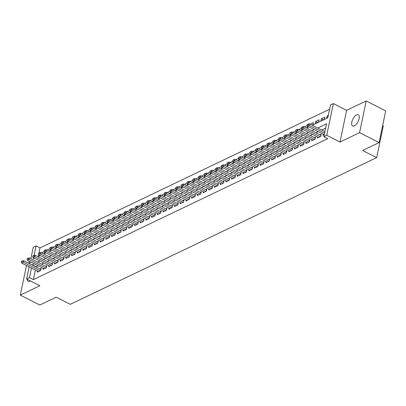<?xml version="1.0" encoding="UTF-8"?>
<svg xmlns="http://www.w3.org/2000/svg" width="406" height="406" viewBox="0 0 406 406"><rect width="100%" height="100%" fill="white"/><g stroke="black" fill="none" stroke-linecap="round" stroke-linejoin="round"><path stroke-width="0.61" d="M356.6 114.878A6.293 2.867 -63 0 0 352.23 120.597A6.293 2.867 -63 0 0 352.601 125.972A6.293 2.867 -63 0 0 354.311 125.85A6.293 2.867 -63 0 0 358.681 120.13A6.293 2.867 -63 0 0 358.31 114.756A6.293 2.867 -63 0 0 356.6 114.878M27.217 279.292A6.293 2.867 -63 0 0 28.187 281.312A6.293 2.867 -63 0 0 29.897 281.185A6.293 2.867 -63 0 0 30.389 280.906M312.295 125.226L327.815 117.796L330.499 104.941L333.362 103.571L326.734 135.279L323.876 136.649L326.561 123.794L317.761 128.012M346.622 110.325L339.995 142.034L359.574 132.66L379.077 142.592L385.7 110.884L366.202 100.952L346.622 110.325L333.362 103.571M382.635 125.561L383.305 125.906L376.682 157.614L70.274 304.333L56.236 297.177L39.798 305.048L20.3 295.116L39.879 285.743L26.618 278.988L29.151 266.859M30.201 261.834L28.024 262.88M30.861 258.678L33.241 247.274L36.104 245.909L34.119 255.394M329.606 109.224L40.001 247.893L36.104 245.909M359.574 132.66L366.202 100.952M26.486 265.499L20.3 295.116M323.298 134.234L323.075 135.299L324.282 134.721M317.578 136.969L317.355 138.035L320.786 136.391L321.232 134.249L320.04 134.822M311.864 139.705L311.641 140.77L315.071 139.131L315.518 136.989L314.325 137.558M306.144 142.445L305.921 143.511L309.352 141.867L309.803 139.725L308.606 140.293M300.43 145.181L300.207 146.246L303.637 144.602L304.084 142.46L302.891 143.034M294.715 147.916L294.492 148.982L297.923 147.342L298.369 145.201L297.177 145.769M288.996 150.656L288.773 151.722L292.203 150.078L292.65 147.936L291.457 148.51M283.281 153.392L283.058 154.458L286.489 152.813L286.935 150.672L285.743 151.245M277.562 156.127L277.339 157.193L280.769 155.554L281.221 153.412L280.023 153.981M271.847 158.868L271.624 159.934L275.055 158.289L275.501 156.148L274.309 156.721M266.133 161.603L265.91 162.669L269.335 161.03L269.787 158.883L268.594 159.456M260.413 164.344L260.19 165.409L263.621 163.765L264.067 161.624L262.875 162.192M254.699 167.079L254.476 168.145L257.906 166.501L258.353 164.359L257.16 164.932M248.98 169.815L248.756 170.88L252.187 169.241L252.633 167.094L251.441 167.668M243.265 172.555L243.042 173.621L246.472 171.977L246.919 169.835L245.726 170.403M237.546 175.29L237.327 176.356L240.753 174.712L241.205 172.57L240.012 173.144M231.831 178.026L231.608 179.092L235.038 177.452L235.485 175.311L234.292 175.879M226.117 180.766L225.893 181.832L229.324 180.188L229.771 178.046L228.578 178.615M220.397 183.502L220.174 184.568L223.605 182.923L224.051 180.782L222.858 181.355M214.683 186.237L214.459 187.303L217.89 185.664L218.337 183.522L217.144 184.091M208.963 188.978L208.745 190.044L212.171 188.399L212.622 186.258L211.424 186.831M203.249 191.713L203.025 192.779L206.456 191.135L206.903 188.993L205.71 189.566M197.534 194.449L197.311 195.514L200.742 193.875L201.188 191.733L199.996 192.302M191.815 197.189L191.591 198.255L195.022 196.611L195.469 194.469L194.276 195.042M186.1 199.925L185.877 200.99L189.308 199.351L189.754 197.204L188.562 197.778M180.381 202.665L180.162 203.731L183.588 202.086L184.04 199.945L182.842 200.513M174.666 205.4L174.443 206.466L177.874 204.822L178.32 202.68L177.128 203.254M168.952 208.136L168.729 209.202L172.159 207.562L172.606 205.416L171.413 205.989M163.232 210.876L163.009 211.942L166.44 210.298L166.886 208.156L165.694 208.725M157.518 213.612L157.295 214.678L160.725 213.033L161.172 210.892L159.979 211.465M151.798 216.347L151.58 217.413L155.006 215.774L155.457 213.632L154.26 214.201M146.084 219.088L145.861 220.153L149.291 218.509L149.738 216.368L148.545 216.936M140.369 221.823L140.146 222.889L143.577 221.245L144.023 219.103L142.831 219.676M134.65 224.559L134.427 225.624L137.857 223.985L138.304 221.843L137.111 222.412M128.935 227.299L128.712 228.365L132.143 226.721L132.589 224.579L131.397 225.152M123.216 230.035L122.998 231.1L126.423 229.456L126.875 227.314L125.677 227.888M117.501 232.77L117.278 233.836L120.709 232.196L121.155 230.055L119.963 230.623M111.787 235.51L111.564 236.576L114.994 234.932L115.441 232.79L114.248 233.364M106.067 238.246L105.844 239.312L109.275 237.672L109.721 235.526L108.529 236.099M100.353 240.986L100.13 242.052L103.56 240.408L104.007 238.266L102.814 238.835M94.634 243.722L94.41 244.788L97.841 243.143L98.293 241.002L97.095 241.575M88.919 246.457L88.696 247.523L92.126 245.884L92.573 243.737L91.38 244.31M83.205 249.198L82.981 250.263L86.412 248.619L86.859 246.478L85.666 247.046M77.485 251.933L77.262 252.999L80.692 251.355L81.139 249.213L79.946 249.786M71.771 254.669L71.547 255.734L74.978 254.095L75.425 251.953L74.232 252.522M66.051 257.409L65.828 258.475L69.259 256.831L69.705 254.689L68.512 255.257M60.337 260.144L60.113 261.21L63.544 259.566L63.991 257.424L62.798 257.998M54.622 262.88L54.399 263.946L57.825 262.306L58.276 260.165L57.084 260.733M48.903 265.62L48.679 266.686L52.11 265.042L52.557 262.9L51.364 263.474M43.188 268.356L42.965 269.422L46.396 267.777L46.842 265.636L45.65 266.209M44.284 251.436L41.473 252.781M50.004 248.7L47.187 250.045M55.718 245.96L52.902 247.31M61.433 243.224L58.621 244.569M67.152 240.484L64.336 241.834M72.867 237.749L70.055 239.098M78.586 235.013L75.77 236.358M84.301 232.273L81.484 233.623M90.015 229.537L87.204 230.887M95.735 226.802L92.918 228.147M101.449 224.061L98.638 225.411M107.169 221.326L104.352 222.671M112.883 218.59L110.072 219.935M118.598 215.85L115.786 217.2M124.317 213.114L121.501 214.459M130.032 210.379L127.22 211.724M135.751 207.639L132.935 208.988M141.466 204.903L138.654 206.248M147.18 202.163L144.369 203.513M152.9 199.427L150.083 200.777M158.614 196.692L155.802 198.037M164.334 193.951L161.517 195.301M170.048 191.216L167.236 192.566M175.762 188.48L172.951 189.825M181.482 185.74L178.665 187.09M187.196 183.005L184.385 184.349M192.916 180.269L190.099 181.614M198.63 177.529L195.819 178.879M204.35 174.793L201.533 176.138M210.064 172.058L207.248 173.403M215.779 169.317L212.967 170.667M221.498 166.582L218.682 167.927M227.213 163.841L224.401 165.191M232.932 161.106L230.116 162.456M238.647 158.37L235.83 159.715M244.361 155.63L241.55 156.98M250.081 152.895L247.264 154.244M255.795 150.159L252.984 151.504M261.515 147.419L258.698 148.769M267.229 144.683L264.413 146.033M272.944 141.948L270.132 143.293M278.663 139.207L275.847 140.557M284.378 136.472L281.566 137.817M290.097 133.736L287.281 135.081M295.812 130.996L293 132.346M301.526 128.26L298.714 129.605M307.246 125.525L304.429 126.87M312.097 125.129L312.935 124.728L313.381 122.582L310.148 124.134M317.619 122.485L315.67 121.49L319.101 119.846L318.649 121.988L315.218 123.632L315.67 121.49M323.338 119.745L321.385 118.75L324.815 117.111L324.369 119.252L320.938 120.897L321.385 118.75M40.001 247.893L38.951 252.918M38.641 254.4L38.21 256.465M43.422 253.775L44.259 253.374L44.528 252.09M49.141 251.04L49.974 250.639L50.242 249.355M54.856 248.305L55.693 247.904L55.962 246.62M60.57 245.564L61.407 245.163L61.676 243.879M66.29 242.829L67.122 242.428L67.391 241.144M72.004 240.088L72.841 239.692L73.11 238.403M77.724 237.353L78.556 236.952L78.825 235.668M83.438 234.617L84.275 234.216L84.544 232.932M89.153 231.877L89.99 231.481L90.259 230.192M94.872 229.141L95.704 228.74L95.973 227.456M100.586 226.406L101.424 226.005L101.693 224.721M106.306 223.665L107.138 223.264L107.407 221.98M112.02 220.93L112.858 220.529L113.127 219.245M117.735 218.195L118.572 217.794L118.841 216.51M123.454 215.454L124.292 215.053L124.556 213.769M129.169 212.719L130.006 212.318L130.275 211.034M134.888 209.983L135.721 209.582L135.99 208.298M140.603 207.243L141.44 206.842L141.709 205.558M146.317 204.507L147.155 204.106L147.424 202.822M152.037 201.767L152.874 201.371L153.138 200.082M157.751 199.031L158.589 198.63L158.858 197.346M163.471 196.296L164.303 195.895L164.572 194.611M169.185 193.555L170.023 193.16L170.292 191.871M174.9 190.82L175.737 190.419L176.006 189.135M180.619 188.085L181.457 187.684L181.721 186.4M186.334 185.344L187.171 184.943L187.44 183.659M192.053 182.609L192.886 182.208L193.154 180.924M197.768 179.873L198.605 179.472L198.874 178.188M203.487 177.133L204.32 176.732L204.588 175.448M209.202 174.397L210.039 173.996L210.303 172.712M214.916 171.662L215.753 171.261L216.022 169.977M220.636 168.921L221.468 168.52L221.737 167.236M226.35 166.186L227.187 165.785L227.456 164.501M232.07 163.445L232.902 163.05L233.171 161.761M237.784 160.71L238.621 160.309L238.89 159.025M243.498 157.975L244.336 157.574L244.605 156.29M249.218 155.234L250.05 154.838L250.319 153.549M254.932 152.499L255.77 152.098L256.039 150.814M260.652 149.763L261.484 149.362L261.753 148.078M266.366 147.023L267.204 146.622L267.473 145.338M272.081 144.287L272.918 143.886L273.187 142.602M277.8 141.552L278.633 141.151L278.902 139.867M283.515 138.811L284.352 138.41L284.621 137.126M289.234 136.076L290.067 135.675L290.336 134.391M294.949 133.341L295.786 132.94L296.055 131.656M300.663 130.6L301.501 130.199L301.77 128.915M306.383 127.865L307.22 127.464L307.484 126.18M328.307 115.436L327.099 116.014L326.652 118.156L327.86 117.578M35.378 270.026L33.378 279.602L327.779 138.639L323.876 136.649M325.668 128.078L321.659 129.996M318.218 131.645L315.944 132.732M312.503 134.381L310.225 135.472M306.784 137.121L304.51 138.207M301.069 139.857L298.796 140.948M295.35 142.592L293.076 143.683M289.635 145.333L287.362 146.419M283.921 148.068L281.642 149.159M278.201 150.804L275.928 151.895M272.487 153.544L270.213 154.63M266.767 156.28L264.494 157.371M261.053 159.015L258.779 160.106M255.333 161.755L253.06 162.842M249.619 164.491L247.345 165.582M243.904 167.231L241.631 168.317M238.185 169.967L235.911 171.053M232.471 172.702L230.197 173.793M226.751 175.443L224.477 176.529M221.037 178.178L218.763 179.269M215.322 180.914L213.043 182.005M209.603 183.654L207.329 184.74M203.888 186.39L201.615 187.481M198.169 189.125L195.895 190.216M192.454 191.865L190.181 192.951M186.74 194.601L184.461 195.692M181.02 197.336L178.747 198.427M175.306 200.077L173.032 201.163M169.586 202.812L167.313 203.903M163.872 205.553L161.598 206.639M158.157 208.288L155.879 209.374M152.438 211.024L150.164 212.115M146.723 213.764L144.45 214.85M141.004 216.499L138.73 217.591M135.289 219.235L133.016 220.326M129.575 221.975L127.296 223.061M123.855 224.711L121.582 225.802M118.141 227.446L115.867 228.537M112.421 230.187L110.148 231.273M106.707 232.922L104.433 234.013M100.992 235.658L98.714 236.749M95.273 238.398L92.999 239.484M89.559 241.134L87.285 242.225M83.839 243.874L81.565 244.96M78.125 246.609L75.851 247.696M72.405 249.345L70.131 250.436M66.691 252.085L64.417 253.171M60.976 254.821L58.703 255.912M55.257 257.556L52.983 258.647M49.542 260.297L47.269 261.383M43.823 263.032L41.549 264.123M38.108 265.768L36.022 266.955M37.469 271.091L37.245 272.157L40.676 270.518L41.123 268.376L39.93 268.945M339.995 142.034L326.734 135.279M33.378 279.602L29.476 277.618L26.618 278.988M379.077 142.592L362.639 150.464L376.682 157.614M33.612 257.83L33.414 258.764L34.459 258.262M37.905 256.612L40.179 255.526M43.62 253.877L45.893 252.786M49.334 251.141L51.613 250.05M55.054 248.401L57.327 247.315M60.768 245.666L63.042 244.574M66.488 242.93L68.761 241.839M72.202 240.19L74.476 239.104M77.916 237.454L80.195 236.363M83.636 234.719L85.91 233.628M89.35 231.978L91.624 230.892M95.07 229.243L97.344 228.152M100.784 226.507L103.058 225.416M106.504 223.767L108.778 222.681M112.218 221.031L114.492 219.94M117.933 218.291L120.206 217.205M123.652 215.556L125.926 214.469M129.367 212.82L131.64 211.729M135.086 210.08L137.36 208.994M140.801 207.344L143.074 206.253M146.515 204.609L148.794 203.518M152.235 201.868L154.508 200.782M157.949 199.133L160.223 198.042M163.669 196.397L165.942 195.306M169.383 193.657L171.657 192.571M175.098 190.921L177.376 189.83M180.817 188.186L183.091 187.095M186.532 185.446L188.805 184.36M192.251 182.71L194.525 181.619M197.966 179.97L200.239 178.884M203.68 177.234L205.959 176.148M209.4 174.499L211.673 173.408M215.114 171.758L217.388 170.672M220.834 169.023L223.107 167.932M226.548 166.287L228.822 165.196M232.262 163.547L234.541 162.461M237.982 160.812L240.256 159.72M243.696 158.076L245.97 156.985M249.416 155.336L251.69 154.25M255.13 152.6L257.404 151.509M260.845 149.865L263.124 148.774M266.564 147.124L268.838 146.038M272.279 144.389L274.552 143.298M277.998 141.648L280.272 140.562M283.713 138.913L285.986 137.827M289.432 136.177L291.706 135.086M295.147 133.437L297.42 132.351M300.861 130.702L303.135 129.61M306.581 127.966L308.854 126.875M29.795 263.783L30.222 261.753M34.211 263.783L32.12 264.966M31.475 268.041L29.476 277.618M314.315 129.656L312.041 130.747M308.601 132.397L306.327 133.483M302.886 135.132L300.607 136.223M297.167 137.873L294.893 138.959M291.452 140.608L289.179 141.694M285.733 143.343L283.459 144.434M280.018 146.084L277.745 147.17M274.304 148.819L272.025 149.91M268.584 151.555L266.311 152.646M262.87 154.295L260.596 155.381M257.15 157.031L254.877 158.122M251.436 159.766L249.162 160.857M245.721 162.507L243.443 163.593M240.002 165.242L237.728 166.333M234.287 167.977L232.014 169.069M228.568 170.718L226.294 171.804M222.853 173.453L220.58 174.544M217.139 176.194L214.86 177.28M211.419 178.929L209.146 180.015M205.705 181.665L203.431 182.756M199.985 184.405L197.712 185.491M194.271 187.141L191.997 188.232M188.557 189.876L186.278 190.967M182.837 192.617L180.563 193.703M177.123 195.352L174.849 196.443M171.403 198.087L169.129 199.179M165.689 200.828L163.415 201.914M159.969 203.563L157.695 204.654M154.255 206.299L151.981 207.39M148.54 209.039L146.267 210.125M142.821 211.775L140.547 212.866M137.106 214.515L134.833 215.601M131.387 217.251L129.113 218.337M125.672 219.986L123.399 221.077M119.958 222.727L117.679 223.813M114.238 225.462L111.965 226.553M108.524 228.197L106.25 229.288M102.804 230.938L100.531 232.024M97.09 233.673L94.816 234.764M91.375 236.409L89.097 237.5M85.656 239.149L83.382 240.235M79.941 241.885L77.668 242.976M74.222 244.62L71.948 245.711M68.507 247.361L66.234 248.447M62.793 250.096L60.514 251.187M57.073 252.831L54.8 253.923M51.359 255.572L49.085 256.658M45.639 258.307L43.366 259.398M39.925 261.048L37.651 262.134M36.063 266.747L32.16 264.763M328.084 116.517L327.099 116.014M22.036 261.251L21.178 261.662L22.036 261.251L23.345 262.205L23.67 260.662L40.828 269.401A0.985 0.447 -168.2 0 0 40.904 269.437M38.443 271.589L21.63 263.027L23.345 262.205L40.153 270.766M21.178 261.662L21.63 263.027M23.67 260.662L22.091 260.992M27.755 258.515L26.897 258.921L27.755 258.515L29.065 259.47L29.384 257.927L46.548 266.666A0.985 0.447 -168.2 0 0 46.619 266.701M44.158 268.848L27.349 260.287L29.065 259.47L45.873 268.031M26.897 258.921L27.349 260.287M29.384 257.927L27.806 258.257M33.47 255.775L32.612 256.186L33.47 255.775L34.779 256.729L35.104 255.186L52.262 263.93A0.985 0.447 -168.2 0 0 52.333 263.966M49.872 266.113L33.064 257.551L34.779 256.729L51.587 265.291M32.612 256.186L33.064 257.551M35.104 255.186L33.525 255.521M39.189 253.039L38.331 253.451L39.189 253.039L40.493 253.994L40.818 252.451L57.977 261.19A0.985 0.447 -168.2 0 0 58.053 261.225M55.592 263.377L38.783 254.816L40.493 253.994L57.307 262.555M38.331 253.451L38.783 254.816M40.818 252.451L39.24 252.781M44.904 250.299L44.046 250.71L44.904 250.299L46.213 251.253L46.533 249.71L63.696 258.455A0.985 0.447 -168.2 0 0 63.767 258.49M61.306 260.637L44.498 252.075L46.213 251.253L63.021 259.82M44.046 250.71L44.498 252.075M46.533 249.71L44.959 250.045M50.618 247.564L49.76 247.975L50.618 247.564L51.927 248.518L52.252 246.975L69.411 255.719A0.985 0.447 -168.2 0 0 69.487 255.75M67.026 257.901L50.212 249.34L51.927 248.518L68.736 257.079M49.76 247.975L50.212 249.34M52.252 246.975L50.674 247.305M56.338 244.828L55.48 245.239L56.338 244.828L57.647 245.782L57.967 244.239L75.13 252.979A0.985 0.447 -168.2 0 0 75.201 253.014M72.74 255.166L55.932 246.604L57.647 245.782L74.455 254.344M55.48 245.239L55.932 246.604M57.967 244.239L56.388 244.569M62.052 242.088L61.194 242.499L62.052 242.088L63.361 243.042L63.686 241.499L80.845 250.243A0.985 0.447 -168.2 0 0 80.921 250.279M78.454 252.425L61.646 243.864L63.361 243.042L80.17 251.608M61.194 242.499L61.646 243.864M63.686 241.499L62.108 241.834M67.772 239.352L66.914 239.763L67.772 239.352L69.076 240.306L69.401 238.764L86.559 247.503A0.985 0.447 -168.2 0 0 86.635 247.538M84.174 249.69L67.366 241.128L69.076 240.306L85.889 248.868M66.914 239.763L67.366 241.128M69.401 238.764L67.822 239.093M73.486 236.617L72.628 237.028L73.486 236.617L74.795 237.571L75.115 236.028L92.279 244.767A0.985 0.447 -168.2 0 0 92.35 244.803M89.888 246.955L73.08 238.388L74.795 237.571L91.604 246.132M72.628 237.028L73.08 238.388M75.115 236.028L73.542 236.358M79.2 233.876L78.343 234.287L79.2 233.876L80.51 234.83L80.835 233.288L97.993 242.032A0.985 0.447 -168.2 0 0 98.069 242.067M95.608 244.214L78.794 235.653L80.51 234.83L97.323 243.392M78.343 234.287L78.794 235.653M80.835 233.288L79.256 233.623M84.92 231.141L84.062 231.552L84.92 231.141L86.229 232.095L86.549 230.552L103.713 239.291A0.985 0.447 -168.2 0 0 103.784 239.327M101.322 241.479L84.514 232.917L86.229 232.095L103.038 240.656M84.062 231.552L84.514 232.917M86.549 230.552L84.971 230.882M90.634 228.405L89.777 228.817L90.634 228.405L91.944 229.36L92.269 227.817L109.427 236.556A0.985 0.447 -168.2 0 0 109.503 236.591M107.037 238.743L90.228 230.177L91.944 229.36L108.752 237.921M89.777 228.817L90.228 230.177M92.269 227.817L90.69 228.147M96.354 225.665L95.496 226.076L96.354 225.665L97.658 226.619L97.983 225.076L115.142 233.82A0.985 0.447 -168.2 0 0 115.218 233.856M112.756 236.003L95.948 227.441L97.658 226.619L114.472 235.181M95.496 226.076L95.948 227.441M97.983 225.076L96.405 225.411M102.068 222.93L101.211 223.341L102.068 222.93L103.378 223.884L103.697 222.341L120.861 231.08A0.985 0.447 -168.2 0 0 120.932 231.115M118.471 233.267L101.662 224.706L103.378 223.884L120.186 232.445M101.211 223.341L101.662 224.706M103.697 222.341L102.124 222.671M107.783 220.194L106.93 220.6L107.783 220.194L109.092 221.148L109.417 219.605L126.576 228.345A0.985 0.447 -168.2 0 0 126.652 228.38M124.19 230.527L107.377 221.965L109.092 221.148L125.906 229.71M106.93 220.6L107.377 221.965M109.417 219.605L107.839 219.935M113.502 217.454L112.645 217.865L113.502 217.454L114.812 218.408L115.131 216.865L132.295 225.609A0.985 0.447 -168.2 0 0 132.366 225.645M129.905 227.791L113.096 219.23L114.812 218.408L131.62 226.969M112.645 217.865L113.096 219.23M115.131 216.865L113.553 217.2M119.217 214.718L118.359 215.129L119.217 214.718L120.526 215.672L120.851 214.129L138.01 222.869A0.985 0.447 -168.2 0 0 138.086 222.904M135.619 225.056L118.811 216.494L120.526 215.672L137.335 224.234M118.359 215.129L118.811 216.494M120.851 214.129L119.273 214.459M124.936 211.978L124.079 212.389L124.936 211.978L126.246 212.932L126.565 211.394L143.724 220.133A0.985 0.447 -168.2 0 0 143.8 220.169M141.339 222.315L124.53 213.754L126.246 212.932L143.054 221.498M124.079 212.389L124.53 213.754M126.565 211.394L124.987 211.724M130.651 209.242L129.793 209.653L130.651 209.242L131.96 210.196L132.28 208.654L149.444 217.398A0.985 0.447 -168.2 0 0 149.515 217.428M147.053 219.58L130.245 211.018L131.96 210.196L148.769 218.758M129.793 209.653L130.245 211.018M132.28 208.654L130.707 208.983M136.37 206.507L135.513 206.918L136.37 206.507L137.675 207.461L137.999 205.918L155.158 214.657A0.985 0.447 -168.2 0 0 155.234 214.693M152.773 216.845L135.959 208.283L137.675 207.461L154.488 216.022M135.513 206.918L135.959 208.283M137.999 205.918L136.421 206.248M142.085 203.766L141.227 204.177L142.085 203.766L143.394 204.72L143.714 203.178L160.877 211.922A0.985 0.447 -168.2 0 0 160.949 211.957M158.487 214.104L141.679 205.543L143.394 204.72L160.203 213.287M141.227 204.177L141.679 205.543M143.714 203.178L142.141 203.513M147.799 201.031L146.942 201.442L147.799 201.031L149.109 201.985L149.433 200.442L166.592 209.181A0.985 0.447 -168.2 0 0 166.668 209.217M164.202 211.369L147.393 202.807L149.109 201.985L165.917 210.547M146.942 201.442L147.393 202.807M149.433 200.442L147.855 200.772M153.519 198.295L152.661 198.707L153.519 198.295L154.828 199.25L155.148 197.707L172.306 206.446A0.985 0.447 -168.2 0 0 172.383 206.481M169.921 208.633L153.113 200.067L154.828 199.25L171.636 207.811M152.661 198.707L153.113 200.067M155.148 197.707L153.57 198.037M159.233 195.555L158.376 195.966L159.233 195.555L160.543 196.509L160.862 194.966L178.026 203.71A0.985 0.447 -168.2 0 0 178.097 203.746M175.636 205.893L158.827 197.331L160.543 196.509L177.351 205.071M158.376 195.966L158.827 197.331M160.862 194.966L159.289 195.301M164.953 192.82L164.095 193.231L164.953 192.82L166.257 193.774L166.582 192.231L183.74 200.97A0.985 0.447 -168.2 0 0 183.816 201.006M181.355 203.157L164.542 194.596L166.257 193.774L183.07 202.335M164.095 193.231L164.542 194.596M166.582 192.231L165.003 192.561M170.667 190.084L169.809 190.495L170.667 190.084L171.977 191.038L172.296 189.495L189.46 198.235A0.985 0.447 -168.2 0 0 189.531 198.27M187.07 200.422L170.261 191.855L171.977 191.038L188.785 199.6M169.809 190.495L170.261 191.855M172.296 189.495L170.723 189.825M176.382 187.344L175.524 187.755L176.382 187.344L177.691 188.298L178.016 186.755L195.174 195.499A0.985 0.447 -168.2 0 0 195.25 195.535M192.789 197.681L175.976 189.12L177.691 188.298L194.499 196.859M175.524 187.755L175.976 189.12M178.016 186.755L176.437 187.09M182.101 184.608L181.243 185.019L182.101 184.608L183.41 185.562L183.73 184.019L200.889 192.759A0.985 0.447 -168.2 0 0 200.965 192.794M198.504 194.946L181.695 186.384L183.41 185.562L200.219 194.124M181.243 185.019L181.695 186.384M183.73 184.019L182.152 184.349M187.816 181.873L186.958 182.279L187.816 181.873L189.125 182.827L189.445 181.284L206.608 190.023A0.985 0.447 -168.2 0 0 206.679 190.059M204.218 192.211L187.41 183.644L189.125 182.827L205.933 191.388M186.958 182.279L187.41 183.644M189.445 181.284L187.871 181.614M193.535 179.132L192.677 179.543L193.535 179.132L194.839 180.086L195.164 178.544L212.323 187.288A0.985 0.447 -168.2 0 0 212.399 187.323M209.938 189.47L193.124 180.909L194.839 180.086L211.653 188.648M192.677 179.543L193.124 180.909M195.164 178.544L193.586 178.879M199.25 176.397L198.392 176.808L199.25 176.397L200.559 177.351L200.879 175.808L218.042 184.547A0.985 0.447 -168.2 0 0 218.113 184.583M215.652 186.735L198.844 178.173L200.559 177.351L217.367 185.912M198.392 176.808L198.844 178.173M200.879 175.808L199.305 176.138M204.964 173.661L204.106 174.067L204.964 173.661L206.273 174.61L206.598 173.073L223.757 181.812A0.985 0.447 -168.2 0 0 223.833 181.847M221.371 183.994L204.558 175.433L206.273 174.61L223.082 183.177M204.106 174.067L204.558 175.433M206.598 173.073L205.02 173.403M210.684 170.921L209.826 171.332L210.684 170.921L211.993 171.875L212.313 170.332L229.476 179.076A0.985 0.447 -168.2 0 0 229.547 179.107M227.086 181.259L210.278 172.697L211.993 171.875L228.801 180.437M209.826 171.332L210.278 172.697M212.313 170.332L210.734 170.662M216.398 168.185L215.54 168.597L216.398 168.185L217.707 169.14L218.032 167.597L235.191 176.336A0.985 0.447 -168.2 0 0 235.262 176.371M232.8 178.523L215.992 169.962L217.707 169.14L234.516 177.701M215.54 168.597L215.992 169.962M218.032 167.597L216.454 167.927M222.118 165.445L221.26 165.856L222.118 165.445L223.422 166.399L223.747 164.856L240.905 173.601A0.985 0.447 -168.2 0 0 240.981 173.636M238.52 175.783L221.712 167.221L223.422 166.399L240.235 174.966M221.26 165.856L221.712 167.221M223.747 164.856L222.168 165.191M227.832 162.71L226.974 163.121L227.832 162.71L229.141 163.664L229.461 162.121L246.625 170.86A0.985 0.447 -168.2 0 0 246.696 170.896M244.234 173.047L227.426 164.486L229.141 163.664L245.95 172.225M226.974 163.121L227.426 164.486M229.461 162.121L227.888 162.451M233.546 159.974L232.689 160.385L233.546 159.974L234.856 160.928L235.181 159.385L252.339 168.125A0.985 0.447 -168.2 0 0 252.415 168.16M249.954 170.312L233.14 161.75L234.856 160.928L251.664 169.49M232.689 160.385L233.14 161.75M235.181 159.385L233.602 159.715M239.266 157.234L238.408 157.645L239.266 157.234L240.575 158.188L240.895 156.645L258.059 165.389A0.985 0.447 -168.2 0 0 258.13 165.425M255.668 167.571L238.86 159.01L240.575 158.188L257.384 166.749M238.408 157.645L238.86 159.01M240.895 156.645L239.317 156.98M244.98 154.498L244.123 154.909L244.98 154.498L246.29 155.452L246.615 153.91L263.773 162.649A0.985 0.447 -168.2 0 0 263.849 162.684M261.383 164.836L244.574 156.274L246.29 155.452L263.098 164.014M244.123 154.909L244.574 156.274M246.615 153.91L245.036 154.239M250.7 151.763L249.842 152.174L250.7 151.763L252.004 152.717L252.329 151.174L269.488 159.913A0.985 0.447 -168.2 0 0 269.564 159.949M267.102 162.101L250.294 153.534L252.004 152.717L268.818 161.278M249.842 152.174L250.294 153.534M252.329 151.174L250.751 151.504M256.414 149.022L255.557 149.433L256.414 149.022L257.724 149.976L258.043 148.434L275.207 157.178A0.985 0.447 -168.2 0 0 275.278 157.213M272.817 159.36L256.008 150.799L257.724 149.976L274.532 158.538M255.557 149.433L256.008 150.799M258.043 148.434L256.47 148.769M262.129 146.287L261.271 146.698L262.129 146.287L263.438 147.241L263.763 145.698L280.922 154.437A0.985 0.447 -168.2 0 0 280.998 154.473M278.536 156.625L261.723 148.063L263.438 147.241L280.252 155.802M261.271 146.698L261.723 148.063M263.763 145.698L262.185 146.028M267.848 143.551L266.991 143.957L267.848 143.551L269.158 144.506L269.477 142.963L286.641 151.702A0.985 0.447 -168.2 0 0 286.712 151.737M284.251 153.889L267.442 145.323L269.158 144.506L285.966 153.067M266.991 143.957L267.442 145.323M269.477 142.963L267.899 143.293M273.563 140.811L272.705 141.222L273.563 140.811L274.872 141.765L275.197 140.222L292.356 148.966A0.985 0.447 -168.2 0 0 292.432 149.002M289.965 151.149L273.157 142.587L274.872 141.765L291.681 150.327M272.705 141.222L273.157 142.587M275.197 140.222L273.619 140.557M279.282 138.076L278.425 138.487L279.282 138.076L280.587 139.03L280.911 137.487L298.07 146.226A0.985 0.447 -168.2 0 0 298.146 146.261M295.685 148.413L278.876 139.852L280.587 139.03L297.4 147.591M278.425 138.487L278.876 139.852M280.911 137.487L279.333 137.817M284.997 135.34L284.139 135.746L284.997 135.34L286.306 136.289L286.626 134.751L303.789 143.491A0.985 0.447 -168.2 0 0 303.861 143.526M301.399 145.673L284.591 137.111L286.306 136.289L303.115 144.856M284.139 135.746L284.591 137.111M286.626 134.751L285.053 135.081M290.711 132.6L289.859 133.011L290.711 132.6L292.021 133.554L292.345 132.011L309.504 140.755A0.985 0.447 -168.2 0 0 309.58 140.786M307.119 142.937L290.305 134.376L292.021 133.554L308.834 142.115M289.859 133.011L290.305 134.376M292.345 132.011L290.767 132.341M296.431 129.864L295.573 130.275L296.431 129.864L297.74 130.818L298.06 129.275L315.223 138.015A0.985 0.447 -168.2 0 0 315.295 138.05M312.833 140.202L296.025 131.64L297.74 130.818L314.548 139.38M295.573 130.275L296.025 131.64M298.06 129.275L296.481 129.605M302.145 127.124L301.288 127.535L302.145 127.124L303.455 128.078L303.779 126.535L320.938 135.279A0.985 0.447 -168.2 0 0 321.014 135.315M318.548 137.461L301.739 128.9L303.455 128.078L320.263 136.644M301.288 127.535L301.739 128.9M303.779 126.535L302.201 126.87M307.865 124.388L307.007 124.799L307.865 124.388L309.174 125.342L309.494 123.8L324.922 131.656M324.267 134.726L307.459 126.164L309.174 125.342L324.597 133.198M307.007 124.799L307.459 126.164M309.494 123.8L307.915 124.129M40.585 270.558L40.828 269.401M46.304 267.823L46.548 266.666M52.019 265.088L52.262 263.93M57.738 262.347L57.977 261.19M63.453 259.612L63.696 258.455M69.167 256.876L69.411 255.719M74.887 254.136L75.13 252.979M80.601 251.4L80.845 250.243M86.321 248.66L86.559 247.503M92.035 245.924L92.279 244.767M97.755 243.189L97.993 242.032M103.469 240.448L103.713 239.291M109.184 237.713L109.427 236.556M114.903 234.978L115.142 233.82M120.618 232.237L120.861 231.08M126.337 229.502L126.576 228.345M132.051 226.766L132.295 225.609M137.766 224.026L138.01 222.869M143.485 221.29L143.724 220.133M149.2 218.555L149.444 217.398M154.919 215.814L155.158 214.657M160.634 213.079L160.877 211.922M166.348 210.344L166.592 209.181M172.068 207.603L172.306 206.446M177.782 204.868L178.026 203.71M183.502 202.127L183.74 200.97M189.216 199.392L189.46 198.235M194.931 196.656L195.174 195.499M200.65 193.916L200.889 192.759M206.365 191.18L206.608 190.023M212.084 188.445L212.323 187.288M217.799 185.704L218.042 184.547M223.513 182.969L223.757 181.812M229.233 180.234L229.476 179.076M234.947 177.493L235.191 176.336M240.667 174.758L240.905 173.601M246.381 172.022L246.625 170.86M252.096 169.282L252.339 168.125M257.815 166.546L258.059 165.389M263.53 163.806L263.773 162.649M269.249 161.07L269.488 159.913M274.963 158.335L275.207 157.178M280.683 155.594L280.922 154.437M286.397 152.859L286.641 151.702M292.112 150.124L292.356 148.966M297.831 147.383L298.07 146.226M303.546 144.648L303.789 143.491M309.265 141.912L309.504 140.755M314.98 139.172L315.223 138.015M320.694 136.436L320.938 135.279"/></g></svg>
